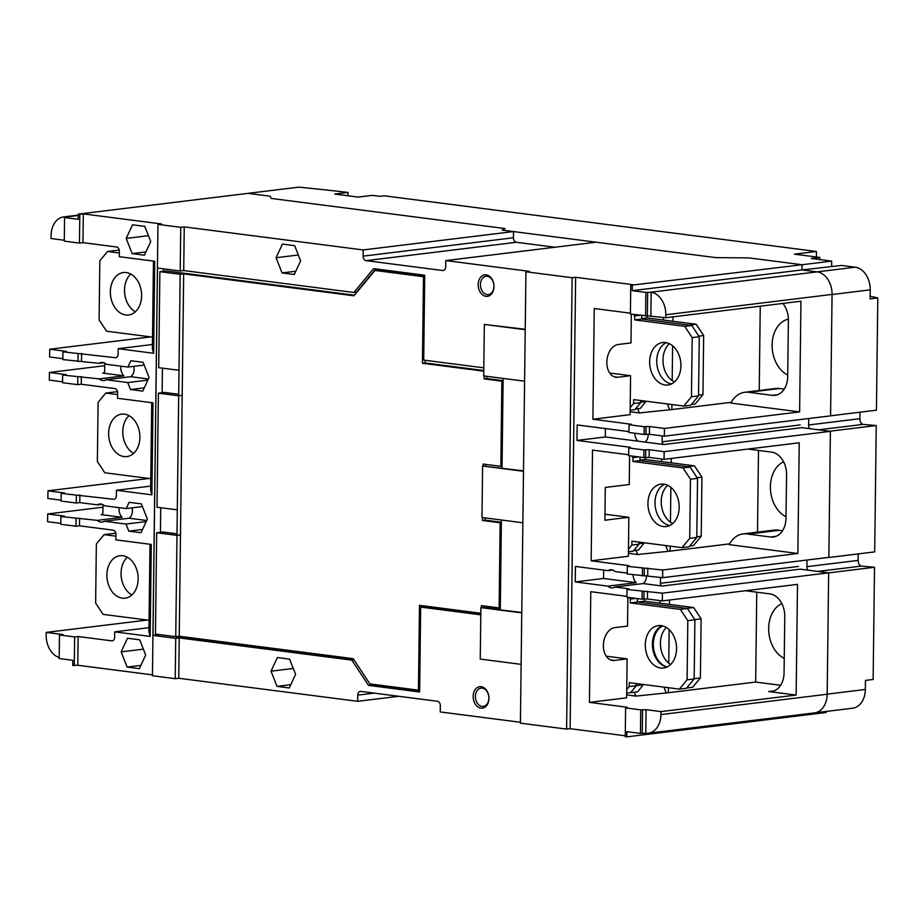 <?xml version="1.0" encoding="UTF-8"?>
<svg xmlns="http://www.w3.org/2000/svg" width="924" height="924" viewBox="0 0 924 924"><rect width="100%" height="100%" fill="white"/><g stroke="black" fill="none" stroke-linecap="round" stroke-linejoin="round"><path stroke-width="1.39" d="M554.908 247.239L516.424 242.273A4.146 3.015 83 0 1 513.444 237.768L513.513 231.566L502.113 230.099L715.904 257.634L748.89 257.888L802.02 264.738L831.692 261.111L811.307 258.477L819.796 257.438L794.409 254.169L816.435 251.478L384.188 195.796L379.81 196.327A747.204 93.555 0.7 0 0 372.257 195.368L358.177 197.089L334.754 194.075L348.071 192.446A747.204 93.555 0.7 0 0 298.856 187.145L247.99 193.359L270.385 196.246L270.975 198.394L505.024 228.551L502.113 230.099L505.024 228.551L270.975 198.394L270.385 196.246L247.99 193.359L78.251 214.114L78.194 219.3L64.564 217.544L64.276 241.129L79.452 243.081L79.81 214.31L78.251 214.114M645.772 733.229L646.061 709.678L660.983 711.596L660.937 714.564A20.755 15.084 83 0 1 648.278 733.206A20.755 15.084 83 0 1 645.772 733.229L640.459 733.425L626.842 731.669L626.772 736.855L796.511 716.112L796.523 715.084L796.511 716.112L826.171 712.485L826.195 711.445M348.025 195.784L348.071 192.446M816.366 256.999L816.435 251.478M874.508 567.267L828.655 572.868L827.176 694.143L865.338 689.477L865.453 680.434L873.134 679.486L874.508 567.267L861.307 566.1C859.401 565.627 858.35 563.732 858.153 560.406L858.223 553.903M664.344 436.174L649.433 434.257L649.526 426.507L664.437 428.436L664.344 436.174L830.572 415.858L832.062 294.421A20.859 15.154 83 0 1 832.062 294.525L830.572 415.8L876.426 410.187L877.8 297.967A249.064 31.185 0.7 0 0 870.142 296.234M828.574 431.104L830.387 431.162L828.851 557.495L874.693 551.894L876.241 425.56L863.039 424.393C861.133 423.931 860.082 422.025 859.886 418.699L859.955 412.208M830.387 431.162L876.241 425.56M827.176 694.143A20.859 15.154 83 0 1 827.176 694.236L828.655 572.834L800.126 569.161L662.219 586.024A2.495 1.813 83 0 1 660.417 583.31L798.463 566.435M807.795 570.154A5.128 3.731 83 0 1 806.906 566.666L806.987 560.025M809.667 428.667A5.128 3.731 83 0 1 808.627 424.971L808.708 418.526M832.062 294.525L870.223 289.859A20.859 15.154 83 0 0 855.231 267.198L841.579 265.442L801.951 269.923L802.02 264.738L801.951 269.923L817.059 271.864A20.859 15.154 83 0 1 817.128 271.875M788.38 319.115A29.094 21.137 -97 0 0 772.118 344.998A29.094 21.137 -97 0 0 787.71 374.982M783.598 461.838A29.094 21.137 -97 0 0 770.385 486.705A29.094 21.137 -97 0 0 785.989 516.689M781.831 603.557A29.094 21.137 -97 0 0 768.664 628.401A29.094 21.137 -97 0 0 784.257 658.396M831.623 266.297L831.692 261.111M865.338 689.477A20.859 15.154 83 0 1 852.621 708.211L815.107 712.797M870.223 289.859L870.108 298.902L877.8 297.967M819.796 257.438L819.773 259.575M626.772 736.855L625.248 736.659L625.594 707.911L640.748 709.863L646.061 709.678M626.957 596.338L590.783 591.683L589.431 702.379L627.281 707.253L625.594 707.911M62.844 358.685L49.596 356.976L49.7 349.237L150.716 336.89M64.287 240.252L51.051 238.542L51.086 235.551A20.755 15.084 83 0 1 63.744 216.897A20.755 15.084 83 0 1 66.516 216.909L68.064 217.117L64.564 217.544M649.433 434.257L644.109 434.442L644.213 426.703L649.526 426.507M62.555 381.831L49.319 380.122L49.411 372.464L66.147 374.624L62.647 375.052L99.168 378.875L123.978 375.837A9.136 6.63 83 0 1 120.859 366.158M77.824 377.004L77.731 384.661L62.555 382.709L62.647 375.052M632.293 285.481L632.224 290.667L645.853 292.423L651.166 292.238A20.755 15.084 83 0 1 665.823 314.749L665.788 317.741L630.411 314.056L630.757 285.285L802.02 264.738L748.89 257.888L715.904 257.634L596.084 242.203L445.772 260.58L529.429 271.356L525.929 271.783L520.408 723.157L566.608 729.105L572.129 277.731L525.929 271.783M645.564 316.008L645.853 292.423M59.194 657.495A20.755 15.084 83 0 1 46.2 635.365L46.235 632.397L147.263 620.05M60.834 523.411L47.586 521.702L47.678 513.963L64.414 516.123L60.915 516.551L97.332 520.362L122.141 517.324A9.136 6.63 83 0 1 119.15 507.657M103.003 507.195L47.678 513.963M660.937 714.564L827.176 694.236A20.755 15.084 83 0 1 814.518 712.889L648.278 733.206M780.618 685.273L755.67 682.062L756.768 592.18M61.111 500.184L47.875 498.475L47.967 490.817L148.983 478.47M104.735 365.696L49.411 372.464M640.459 733.425L640.748 709.863M99.168 378.875A9.136 6.63 83 0 0 102.518 380.538A9.136 6.63 83 0 0 103.731 380.549A9.136 6.63 83 0 0 105.902 379.741L127.755 382.559L130.492 389.547L142.77 391.129L149.076 377.512L143.116 362.3L130.85 360.718L127.905 367.071L106.283 364.287A9.136 6.63 83 0 0 102.737 362.427A9.136 6.63 83 0 0 101.525 362.416A9.136 6.63 83 0 0 99.157 363.363L62.832 359.563L62.924 351.825L66.424 351.397L49.7 349.237M644.109 434.442L628.955 432.49L629.059 424.751L631.531 424.324L592.896 419.219L630.099 414.668L630.584 375.71L617.902 377.258A16.517 11.157 -82.7 0 1 615.985 377.258A16.517 11.157 -82.7 0 1 606.883 360.845A16.517 11.157 -82.7 0 1 618.295 344.479L630.976 342.931L631.335 314.172M152.46 674.878L77.789 665.257L72.742 665.488L72.8 660.29L59.182 658.535L59.471 634.984L62.971 634.557L46.235 632.397M74.29 665.684L74.648 636.936L59.471 634.984M77.789 665.257L78.147 636.509L74.648 636.936M79.452 243.081L82.952 242.654L83.31 213.883L161.469 223.955L157.969 224.382L152.448 675.756L175.225 678.69L175.722 638.334L179.221 637.906L351.801 660.129L368.526 685.389L419.635 691.972L420.674 607.091L480.78 614.841M82.952 242.654L116.551 246.985A3.904 2.83 83 0 1 119.358 251.224L119.288 256.699L154.747 261.261L153.627 353.268L118.168 348.695L118.099 354.169A3.904 2.83 83 0 1 115.719 357.68A3.904 2.83 83 0 1 115.2 357.68L62.924 351.825M81.508 361.088L81.601 353.349M77.731 384.661L81.231 384.234L81.324 376.576M81.231 384.234L114.819 388.565A3.904 2.83 83 0 1 117.625 392.804L117.567 398.279L153.014 402.841L151.894 494.848L116.436 490.274L116.366 495.749A3.904 2.83 83 0 1 113.987 499.26A3.904 2.83 83 0 1 113.467 499.26L61.192 493.404L64.692 492.977L47.967 490.817M97.332 520.362A9.136 6.63 83 0 0 100.785 522.129A9.136 6.63 83 0 0 102.01 522.129A9.136 6.63 83 0 0 104.273 521.252L125.987 524.047L128.771 531.127L141.037 532.709L147.343 519.092L141.384 503.88L129.117 502.309L126.218 508.57L104.458 505.774A9.136 6.63 83 0 0 101.005 504.007A9.136 6.63 83 0 0 99.792 503.996A9.136 6.63 83 0 0 97.528 504.874L79.776 502.587L79.88 494.929M60.915 516.551L60.822 524.289L75.999 526.241L79.499 525.814L79.591 518.075M79.499 525.814L113.098 530.145A3.904 2.83 83 0 1 115.904 534.384L115.835 539.859L151.282 544.432L150.162 636.428L114.703 631.854L114.645 637.341A3.904 2.83 83 0 1 112.266 640.84A3.904 2.83 83 0 1 111.746 640.84L78.147 636.509M144.421 255.186L150.739 241.568L144.779 226.368L132.513 224.786L126.195 238.404L132.155 253.615L144.421 255.186M139.72 639.824L127.454 638.241L121.148 651.87L127.108 667.07L139.374 668.653L145.68 655.024L139.72 639.824M483.806 367.833L423.7 360.094L424.728 275.213L373.619 268.63L353.869 292.481L183.714 270.559L180.215 270.986L157.496 268.064L153.003 635.4L175.722 638.334M180.215 270.986L180.746 227.316L157.969 224.382M520.42 722.279L440.251 711.954L440.332 705.774A4.146 3.015 83 0 0 437.341 701.258L360.845 691.406A4.146 3.015 83 0 0 360.291 691.406A4.146 3.015 83 0 0 357.761 695.137L357.692 701.316L178.725 678.262L175.225 678.69M178.725 678.262L179.221 637.906M183.714 270.559L184.246 226.888L363.201 249.942L363.132 256.144A4.146 3.015 83 0 0 366.112 260.649L442.608 270.501A4.146 3.015 83 0 0 443.162 270.513A4.146 3.015 83 0 0 445.691 266.782L445.772 260.58M500.311 609.02L482.571 607.403L500.3 609.678L501.397 520.004M502.032 468.098L503.13 378.424M294.664 245.668L282.397 244.098L276.091 257.715L282.051 272.915L294.317 274.497L300.623 260.88L294.664 245.668M289.27 687.964L295.576 674.335L289.616 659.135L277.35 657.553L271.044 671.182L276.992 686.382L289.27 687.964M473.146 696.384A10.811 7.854 -97 0 0 480.919 708.131A10.811 7.854 -97 0 0 488.946 698.429A10.811 7.854 -97 0 0 481.173 686.682A10.811 7.854 -97 0 0 473.146 696.384M493.982 286.613A10.811 7.854 -97 0 0 486.209 274.867A10.811 7.854 -97 0 0 478.17 284.58A10.811 7.854 -97 0 0 485.943 296.315A10.811 7.854 -97 0 0 493.982 286.613M625.259 735.781L570.108 728.678L566.608 729.105M570.108 728.678L575.629 277.304L632.443 284.627L630.757 285.285M572.129 277.731L575.629 277.304M627.246 573.111L615.026 571.54A9.136 6.63 83 0 0 611.572 569.773A9.136 6.63 83 0 0 610.36 569.773A9.136 6.63 83 0 0 608.084 570.651L575.433 566.447L575.248 581.924L607.9 586.128A9.136 6.63 83 0 0 611.353 587.895A9.136 6.63 83 0 0 612.577 587.907A9.136 6.63 83 0 0 614.841 587.029L628.724 588.819L627.038 589.477L662.427 593.162L662.335 600.9L647.412 598.983L642.099 599.168L642.192 591.429M628.69 454.758L592.515 450.103L591.164 560.799L629.013 565.673L627.327 566.331L662.704 570.016L797.874 553.488L799.225 442.792L664.056 459.32L649.145 457.392L643.832 457.588L643.924 449.93L649.237 449.734L664.16 451.663L830.387 431.335L801.859 427.662L663.94 444.525A2.495 1.813 83 0 1 662.15 441.811L800.196 424.936M628.967 431.612L577.165 424.948L576.98 440.425L630.457 447.32L628.77 447.978L643.924 449.93M630.422 313.178L594.248 308.524L592.896 419.219M662.427 593.162L828.655 572.834M660.983 711.596L796.141 695.067L797.504 584.372L662.335 600.9M830.387 431.335L828.851 557.357L662.612 577.673L627.234 573.989L627.327 566.331M664.16 451.663L664.056 459.32M662.704 570.016L662.612 577.673M664.437 428.436L799.606 411.908L800.958 301.212L665.788 317.741M79.776 502.587L76.276 503.014L76.38 495.356M78.009 361.515L78.101 353.776M76.276 503.014L61.099 501.062L61.192 493.404M122.141 517.324L101.086 514.61A2.495 1.813 83 0 0 101.421 514.61A2.495 1.813 83 0 0 102.934 512.381L103.038 504.689M757.495 532.132L758.5 450.427M797.874 553.488L729.198 544.64A28.448 20.674 83 0 1 743.081 533.899L774.139 530.099A28.448 20.674 83 0 1 779.175 530.318L782.513 530.757M643.832 457.588L628.678 455.636L628.77 447.978M650.889 292.203L817.139 271.875A20.755 15.084 83 0 1 832.062 294.421L665.823 314.749M817.139 271.875L801.951 269.923L632.224 290.667M759.228 390.506L760.256 306.191M799.606 411.908L730.826 403.049A28.679 20.836 83 0 1 744.779 392.273L775.848 388.473A28.679 20.836 83 0 1 779.671 388.496L784.245 389.085M608.084 570.651L612.762 570.073M614.841 587.029L643.162 583.564L662.219 586.024M575.248 581.924L603.568 578.459L636.22 582.674A9.136 6.63 83 0 1 633.102 574.751M603.672 570.085L603.568 578.459M99.157 363.363L104.042 362.762M576.98 440.425L605.301 436.96L663.94 444.525M605.405 428.586L605.301 436.96M127.905 367.071L144.202 365.072M130.492 389.547L144.271 387.861M127.755 382.559L147.875 380.099M104.759 363.109L104.666 370.882A2.495 1.813 83 0 1 103.153 373.111A2.495 1.813 83 0 1 102.818 373.111L123.978 375.837M97.528 504.874L102.194 504.308M126.218 508.57L142.446 506.583M128.771 531.127L142.55 529.452M125.987 524.047L146.188 521.586M104.273 521.252L129.083 518.225L146.697 520.489M75.999 526.241L76.091 518.503M79.81 214.31L83.31 213.883M116.436 490.274L150.704 486.093M118.168 348.695L152.437 344.502M133.795 366.343A9.136 6.63 83 0 1 130.711 376.703L148.394 378.99M105.902 379.741L130.711 376.703M132.155 253.615L145.934 251.929M126.195 238.404L148.429 235.689M132.051 507.853A9.136 6.63 83 0 1 129.083 518.225M121.148 651.87L143.382 649.145M127.108 667.07L140.887 665.384M114.703 631.854L148.972 627.673M480.803 613.236L419.484 605.336L418.445 690.17L369.9 683.91L353.187 658.662L179.244 636.255L175.745 636.682L180.168 274.289L183.668 273.862L353.973 295.796L374.959 270.455L423.492 276.703L422.441 363.271L483.76 371.171M179.244 636.255L183.668 273.862M175.745 636.682L155.451 634.072L156.687 532.755L176.981 535.366L177.293 509.84L156.999 507.218L158.397 393.197L178.69 395.807L179.002 370.281L158.709 367.671L159.875 271.668L180.168 274.289M180.746 227.316L184.246 226.888M482.455 517.567L482.42 520.478L500.15 522.753L499.11 607.923L481.381 605.636L481.358 607.542M484.188 375.976L484.153 378.886L501.871 381.173L500.831 466.343L483.113 464.056L483.09 465.962M351.801 660.129L353.984 659.863M353.904 659.736L159.171 634.545M153.003 635.4L159.159 634.649M160.418 532.293L160.718 507.703M162.116 392.746L162.416 368.145M163.606 271.217L163.629 268.861M419.646 691.302L371.182 685.065L370.478 683.991M480.792 614.171L423.342 606.768L420.674 607.091M353.869 292.481L356.525 292.157L375.779 268.907M374.959 270.455L377.616 270.131L424.717 276.195M425.132 360.279L425.098 362.947L483.772 370.501M486.833 376.322L486.809 378.563L503.095 380.665M485.758 464.391L485.747 465.996M485.112 517.902L485.077 520.143L501.374 522.245M484.026 605.982L484.014 607.218M422.141 605.67L422.118 606.918M156.687 532.755L162.855 532.005L177.004 533.818M158.397 393.197L164.553 392.446L178.702 394.271M159.875 271.668L166.043 270.917L354.469 295.195M423.492 276.703L424.717 276.553M178.69 395.807L182.19 395.38M176.981 535.366L180.48 534.938M418.445 690.17L419.669 690.02M499.11 607.923L500.323 607.773M500.15 522.753L501.362 522.603M482.42 520.478L485.077 520.143M500.831 466.343L502.055 466.193M501.871 381.173L503.095 381.023M484.153 378.886L486.809 378.563M422.441 363.271L425.098 362.947M368.526 685.389L371.182 685.065M276.091 257.715L298.325 255.001M282.051 272.915L295.83 271.24M276.992 686.382L290.783 684.696M271.044 671.182L293.266 668.456M524.589 381.185L483.702 375.918L484.338 324.44L525.225 329.279M484.338 324.44L525.225 329.706M521.136 664.344L480.249 659.078L480.873 607.611L521.76 612.878M521.76 612.45L480.873 607.611M522.857 522.765L481.97 517.498L482.605 466.019L523.492 470.87M482.605 466.019L523.492 471.286M488.877 698.14A9.217 6.699 83 0 1 483.252 706.421A9.217 6.699 83 0 1 475.398 696.407A9.217 6.699 83 0 1 481.011 688.126A9.217 6.699 83 0 1 488.877 698.14M480.422 284.592A9.217 6.699 83 0 1 486.047 276.311A9.217 6.699 83 0 1 493.901 286.325A9.217 6.699 83 0 1 488.288 294.606A9.217 6.699 83 0 1 480.422 284.592M642.388 575.941L642.48 568.283M671.898 404.539L671.829 409.563L731.231 402.31M671.829 409.563L639.385 412.936L630.145 411.746M629.059 424.751L644.213 426.703M782.894 303.418A20.767 15.084 83 0 1 788.38 320.224L787.698 376.692A20.767 15.084 83 0 1 775.028 395.345A20.767 15.084 83 0 1 772.256 395.333L748.613 392.284L779.671 388.496M744.779 392.273A28.679 20.836 83 0 1 748.613 392.284M642.099 599.168L626.946 597.216L627.038 589.477M672.972 316.863L672.915 321.252M672.614 345.772L672.187 380.607M796.141 695.067L768.641 691.533L774.093 690.863M668.433 687.71L668.375 692.723L755.67 682.062M668.375 692.723L635.931 696.095L626.68 694.906M589.431 702.379L626.645 697.828L627.119 658.87L614.437 660.417A16.517 11.157 -82.7 0 1 612.531 660.417A16.517 11.157 -82.7 0 1 603.43 644.005A16.517 11.157 -82.7 0 1 614.841 627.639L627.523 626.091L627.87 597.343M768.641 691.533A20.767 15.084 83 0 0 771.413 691.545A20.767 15.084 83 0 0 784.072 672.88L784.765 616.412A20.767 15.084 83 0 0 769.831 593.866L746.188 590.817A28.679 20.836 83 0 1 745.564 590.725M669.507 600.023L669.45 604.411M669.149 629.625L668.733 663.189M670.166 546.119L670.108 551.143L729.614 543.866M670.108 551.143L637.664 554.516L628.412 553.326M591.164 560.799L628.378 556.248L628.851 517.29L604.897 520.224L605.301 487.433L629.256 484.511L629.602 455.763M747.943 449.064L771.54 452.102A20.917 15.2 83 0 1 786.59 474.89L785.966 518.422A20.767 15.084 83 0 1 773.296 537.017A20.767 15.084 83 0 1 770.524 537.006L748.105 534.118L779.175 530.318M743.081 533.899A28.448 20.674 83 0 1 748.105 534.118M671.24 458.443L671.182 462.832M670.882 487.352L670.454 522.187M662.219 435.897L662.15 441.811M648.186 434.164A9.136 6.63 83 0 1 644.975 442.076M660.498 577.396L660.417 583.31M646.454 575.664A9.136 6.63 83 0 1 643.162 583.564M607.9 586.128L636.22 582.674M637.86 441.164A9.136 6.63 83 0 1 634.834 433.252M150.162 636.393L148.926 631.912L149.988 544.259M151.894 494.802L150.647 490.332L151.721 402.679M153.627 353.222L152.379 348.752L153.453 261.099M149.064 620.281L103.095 614.368L95.634 603.095L96.362 543.959L104.077 534.638L115.881 536.151M122.268 598.151A21.379 15.535 83 0 1 106.941 576.876A21.379 15.535 83 0 1 119.935 555.717A21.379 15.535 83 0 1 122.788 555.728A21.379 15.535 83 0 1 138.115 577.003A21.379 15.535 83 0 1 125.121 598.163A21.379 15.535 83 0 1 122.268 598.151M131.913 594.929A21.379 15.535 83 0 1 121.263 577.096A21.379 15.535 83 0 1 127.304 557.218M104.077 534.638L115.777 533.206M150.797 478.701L104.828 472.776L97.367 461.503L98.094 402.367L105.81 393.058L117.602 394.571M124.001 456.572A21.379 15.535 83 0 1 108.662 435.296A21.379 15.535 83 0 1 121.668 414.137A21.379 15.535 83 0 1 124.521 414.148A21.379 15.535 83 0 1 139.847 435.423A21.379 15.535 83 0 1 126.854 456.583A21.379 15.535 83 0 1 124.001 456.572M133.645 453.349A21.379 15.535 83 0 1 122.996 435.516A21.379 15.535 83 0 1 129.037 415.638M105.81 393.058L117.51 391.626M152.529 337.121L106.56 331.196L99.099 319.923L99.815 260.787L107.53 251.478L119.335 252.991M135.366 311.758A21.379 15.535 83 0 1 124.728 293.936A21.379 15.535 83 0 1 130.758 274.058M107.53 251.478L119.242 250.046M126.242 272.568A21.379 15.535 83 0 1 141.58 293.844A21.379 15.535 83 0 1 128.586 314.992A21.379 15.535 83 0 1 125.733 314.98A21.379 15.535 83 0 1 110.395 293.716A21.379 15.535 83 0 1 123.389 272.557A21.379 15.535 83 0 1 126.242 272.568M606.236 656.179L627.119 658.87M639.385 412.936A108.339 78.725 83 0 1 637.756 408.72L635.308 409.124M609.69 373.019L630.584 375.71M604.977 514.218L628.851 517.29M665.996 692.423A108.339 78.725 83 0 1 663.963 687.133M659.586 603.141A108.339 78.725 83 0 1 660.256 600.635M635.931 696.095A108.339 78.725 83 0 1 634.407 692.203M667.729 550.843A108.339 78.725 83 0 1 665.696 545.553M661.307 461.561A108.339 78.725 83 0 1 661.988 459.055M637.664 554.516A108.339 78.725 83 0 1 636.024 550.3L638.565 549.988L644.282 542.792M637.756 408.72L640.297 408.408L646.015 401.201M669.461 409.263A108.339 78.725 83 0 1 667.428 403.961M663.039 319.981A108.339 78.725 83 0 1 663.721 317.463M629.29 597.528L630.318 599.064L630.26 602.933L680.353 609.39L687.814 620.662L687.086 679.798L679.383 689.119L629.29 682.663L629.244 686.532L626.749 689.547M661.18 625.606A21.379 15.535 83 0 1 676.518 646.881A21.379 15.535 83 0 1 663.513 668.029A21.379 15.535 83 0 1 660.66 668.017A21.379 15.535 83 0 1 645.333 646.742A21.379 15.535 83 0 1 658.327 625.594A21.379 15.535 83 0 1 661.18 625.606M626.703 693.139L630.526 692.677L636.324 685.666L636.347 683.575M637.387 598.567L637.341 602.067L687.433 608.523L694.894 619.796L694.167 678.932L686.451 688.253L679.383 689.119M666.989 667.036A21.379 15.535 83 0 1 652.587 647.828A21.379 15.535 83 0 1 661.942 625.721M630.318 599.064L635.931 598.382M629.244 686.532L636.324 685.666M687.086 679.798L694.167 678.932M687.814 620.662L694.894 619.796M680.353 609.39L687.433 608.523M630.26 602.933L637.341 602.067M640.032 457.103L639.986 460.602L690.066 467.059L697.528 478.332L696.811 537.468L689.096 546.789L682.016 547.655L631.935 541.198L631.889 545.068L638.958 544.201L633.159 551.212L628.424 551.79M638.992 542.111L638.958 544.201M669.623 525.571A21.379 15.535 83 0 1 655.22 506.364A21.379 15.535 83 0 1 664.575 484.257M631.889 545.068L628.459 549.202M631.935 456.063L632.952 457.599L632.905 461.469L682.986 467.925L690.459 479.198L689.731 538.334L682.016 547.655M663.305 526.553A21.379 15.535 83 0 1 647.978 505.278A21.379 15.535 83 0 1 660.972 484.13A21.379 15.535 83 0 1 663.825 484.141A21.379 15.535 83 0 1 679.152 505.416A21.379 15.535 83 0 1 666.158 526.564A21.379 15.535 83 0 1 663.305 526.553M632.952 457.599L638.565 456.918M632.905 461.469L639.986 460.602L687.41 466.712M682.986 467.925L690.066 467.059M690.459 479.198L697.528 478.332M689.731 538.334L696.811 537.468M641.753 315.523L641.718 319.023L691.799 325.479L699.26 336.752L698.544 395.888L690.829 405.209L683.748 406.063L633.668 399.618L633.61 403.488L640.69 402.621L634.892 409.632L630.156 410.21M640.713 400.519L640.69 402.621M671.355 383.98A21.379 15.535 83 0 1 656.952 364.784A21.379 15.535 83 0 1 666.308 342.677M633.61 403.488L630.191 407.623M633.668 314.472L634.684 316.02L634.638 319.889L684.719 326.345L692.18 337.618L691.464 396.754L683.748 406.063M665.557 342.561A21.379 15.535 83 0 1 680.884 363.825A21.379 15.535 83 0 1 667.89 384.985A21.379 15.535 83 0 1 665.037 384.973A21.379 15.535 83 0 1 649.699 363.698A21.379 15.535 83 0 1 662.704 342.538A21.379 15.535 83 0 1 665.557 342.561M634.684 316.02L640.297 315.327M634.638 319.889L641.718 319.023L689.131 325.132L696.199 324.255L703.661 335.528L702.945 394.663L695.229 403.984L691.452 404.435M684.719 326.345L691.799 325.479M692.18 337.618L699.26 336.752M691.464 396.754L698.544 395.888M636.405 683.575L636.382 685.666L630.572 692.665L637.652 691.799L643.462 684.488M644.502 598.902L644.478 601.201L693.658 607.53L701.12 618.803L700.392 677.939L692.677 687.26L686.671 687.999M670.605 664.518A21.379 15.535 83 0 1 660.602 646.846A21.379 15.535 83 0 1 666.366 627.477M637.444 598.567L637.398 602.067L686.59 608.408L693.658 607.53M667.151 666.955A21.379 15.535 83 0 1 653.499 647.505A21.379 15.535 83 0 1 662.751 625.906M637.398 602.067L644.478 601.201M694.756 619.588L701.12 618.803M694.167 678.701L700.392 677.939M636.382 685.666L643.462 684.799M636.024 550.3L633.587 550.704M645.322 457.403L645.299 459.494L694.467 465.835L701.94 477.107L701.212 536.243L693.497 545.564L689.731 546.026M672.718 523.527A21.379 15.535 83 0 1 661.48 505.636A21.379 15.535 83 0 1 667.706 485.308M638.969 543.751L644.271 543.093M696.823 536.775L701.212 536.243M697.112 477.696L701.94 477.107M687.398 466.701L694.467 465.835M639.986 460.152L645.299 459.494M647.054 315.823L647.031 317.914L696.199 324.255M674.451 381.947A21.379 15.535 83 0 1 663.213 364.056A21.379 15.535 83 0 1 669.438 343.728M640.702 402.159L646.003 401.513M698.544 395.195L702.945 394.663M698.844 336.117L703.661 335.528M641.718 318.561L647.031 317.914M513.513 231.566L363.201 249.942M398.764 696.292L357.692 701.316M855.231 267.198L817.059 271.864M858.153 560.406L806.906 566.666M861.307 566.1L817.705 571.425M859.886 418.699L808.627 424.971M863.039 424.393L818.629 429.822M645.922 434.222L646.015 426.484M642.261 733.206L642.55 709.644M647.412 598.983L647.516 591.233M649.145 457.392L649.237 449.734M645.633 457.368L645.726 449.711M643.901 598.948L644.005 591.21M102.818 373.111L103.476 373.03M114.495 499.133L113.467 499.26M112.763 640.713L111.746 640.84M116.228 357.553L115.2 357.68M101.086 514.61L101.744 514.529M647.366 315.789L647.655 292.203M650.877 315.812L651.166 292.238M644.19 575.721L644.282 568.064M647.701 575.756L647.793 568.087M772.256 395.333L777.719 394.663M770.524 537.006L775.987 536.336M614.437 660.417L610.672 659.932M617.902 377.258L614.137 376.773M366.112 260.649L516.424 242.273M363.132 256.144L513.444 237.768M357.761 695.137L374.197 693.127M66.516 216.909L78.24 215.477M442.608 270.501L443.693 270.374M63.744 216.897L78.24 215.13"/></g></svg>
